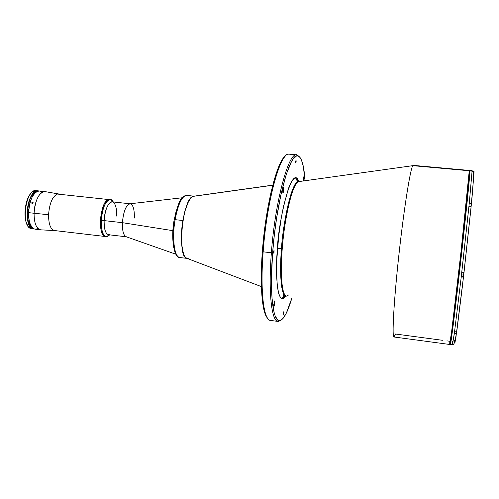 <?xml version="1.0" encoding="UTF-8"?>
<svg xmlns="http://www.w3.org/2000/svg" width="499" height="499" viewBox="0 0 499 499"><rect width="100%" height="100%" fill="white"/><g stroke="black" fill="none" stroke-linecap="round" stroke-linejoin="round"><path stroke-width="0.75" d="M174.251 219.672L175.105 219.66C176.359 211.033 181 195.19 186.682 195.408C181.979 195.945 178.118 204.035 175.105 219.66L182.877 220.521C185.79 205.158 189.508 197.043 194.024 196.182L192.658 196.512L190.818 198.009L188.048 202.413L184.749 211.738L182.877 220.521L175.105 219.66C171.843 238.166 174.388 257.521 179.715 257.515C172.486 256.255 172.879 229.178 175.105 219.66L174.182 219.766C170.502 239.146 174.357 258.189 179.715 257.515L187.081 258.401M187.05 258.388L185.241 257.228L183.857 254.945L181.935 247.167L181.517 233.07L182.877 220.521C179.69 238.784 181.979 257.971 187.05 258.388M173.771 222.785L172.928 231.81L172.922 240.318L173.752 247.516L175.311 252.775M175.972 254.01L176.69 254.97M182.908 197.411L180.164 200.823L178.405 204.403L175.367 214.09M58.707 193.974L45.004 191.604C40.032 190.468 34.275 201.621 34.069 213.26L48.578 214.732C49.488 203.318 52.42 196.431 57.373 194.061L58.757 193.98M110.416 199.506L113.36 201.983L111.988 200.218C107.884 196.188 101.646 207.765 101.247 220.689C102.482 207.665 105.538 200.61 110.416 199.506L109.555 199.419C104.665 200.517 101.609 207.572 100.374 220.589L104.129 220.614C104.484 209.2 109.961 198.939 113.585 202.475C115.824 204.721 116.841 209.256 116.629 216.079M130.033 203.773L112.213 201.858C107.915 202.837 105.22 209.087 104.129 220.614L101.247 220.689C101.26 232.197 103.493 237.393 107.94 236.277L109.674 234.861L106.256 236.62C102.788 235.553 101.116 230.245 101.247 220.689L100.374 220.589C100.243 230.139 101.921 235.453 105.395 236.52C97.193 236.707 100.112 201.047 108.458 199.531L57.373 194.061C52.42 196.431 49.488 203.318 48.578 214.732L34.069 213.26C35.292 199.837 38.885 192.614 44.841 191.585L39.327 190.992C33.302 192.015 29.678 199.226 28.462 212.624L34.069 213.26L28.462 212.624C28.524 222.473 30.72 227.993 35.042 229.172L40.55 229.821C36.277 228.642 34.119 223.122 34.069 213.26C34.132 223.284 36.346 228.81 40.712 229.839L54.609 230.563M32.485 202.195L33.127 202.974L32.235 203.604L31.724 202.819L32.485 202.195M32.516 203.58L31.986 203.517L31.724 202.819L32.628 202.201L33.152 202.7L32.516 203.58M33.152 202.731L32.628 202.201L33.152 202.731M38.479 229.284L39.153 229.39M56.1 230.363L54.653 230.563C50.624 229.584 48.596 224.307 48.578 214.732C48.584 224.163 50.561 229.434 54.51 230.55L106.256 236.62M182.123 197.779L129.952 203.785C125.96 205.176 123.44 211.476 122.405 222.679L104.129 220.614L122.405 222.679C123.509 211.096 126.116 204.802 130.214 203.798C133.177 204.808 134.549 209.561 134.337 218.051M126.509 236.825C123.602 235.89 122.236 231.174 122.405 222.679L172.947 230.675L122.405 222.679C122.224 230.856 123.509 235.553 126.253 236.776L175.798 254.191M109.998 234.43C106.081 235.391 104.129 230.788 104.129 220.614C104.004 229.072 105.47 233.782 108.526 234.73L126.328 236.8M33.838 229.029L32.223 228.417L30.751 227.089L28.474 222.473L27.383 215.867L27.67 208.314L29.291 201.022L31.231 196.431L34.443 192.265L36.171 191.192L37.887 190.855M38.991 190.974L37.275 191.31L35.554 192.383L32.348 196.556L29.89 202.875L28.586 210.353L28.499 215.998L29.584 222.604L31.855 227.22L33.327 228.548L34.936 229.16M35.778 229.191L37.487 228.704M41.398 191.834L39.82 191.08M39.315 190.992L38.223 190.874C28.063 188.616 22.873 226.159 33.015 228.816L34.119 228.947C24.002 226.29 29.185 188.734 39.327 190.992L40.625 191.367M37.949 190.849L35.03 191.61L31.705 195.128L29.017 200.991L27.389 208.283L27.102 215.836L27.801 220.945L29.809 226.134L31.188 227.812L32.741 228.785C22.592 226.128 27.782 188.585 37.949 190.849L36.028 190.643C25.817 188.373 20.627 225.897 30.813 228.561L33.664 229.01M27.726 225.673C22.729 218.755 25.006 198.427 31.418 192.789L29.547 195.121L27.47 199.276L25.293 208.058L25.156 217.246L26.091 221.986L27.695 225.617M30.813 228.561L28.992 227.332C22.193 221.556 25.106 195.577 33.015 191.448L36.976 190.868M285.927 295.976C276.639 309.673 275.192 269.31 277.456 248.67L281.492 248.477C279.983 264.819 279.839 294.666 285.802 295.957C279.839 294.666 279.983 264.819 281.492 248.477L277.456 248.67C277.768 225.511 291.616 161.508 298.776 181.43L296.631 178.199L294.547 178.162L292.227 180.495L290.998 182.553L288.478 188.397L283.532 206.224L281.336 217.514L278.679 236.058L276.739 260.802L276.558 271.899L277.276 285.596L278.361 292.233L279.066 294.709L280.756 297.915L282.746 298.745L283.831 298.29L285.927 295.976M298.645 181.418C290.749 181.125 282.259 230.139 281.492 248.477C282.259 230.139 290.749 181.125 298.645 181.418L296.811 179.01C295.608 179.272 296.219 180.077 298.645 181.418L298.876 181.436M303.205 179.328L303.885 176.646L304.059 178.854L303.261 178.779L304.059 178.854L303.797 180.644L303.985 176.752L303.392 177.931L303.18 180.863L303.205 179.328M282.74 190.581L283.563 187.537L283.819 189.988L282.808 189.888L283.819 189.988L283.002 193.026L282.74 190.581L283.158 188.173L283.688 187.649L283.507 192.003L282.877 192.92L282.74 190.581M273.826 304.197L274.712 300.903L274.93 302.974L273.995 302.849L274.93 302.974C274.724 304.933 274.425 306.03 274.038 306.267L274.032 302.637L274.581 300.972L274.949 301.627L274.288 306.024L273.839 305.868L273.826 304.197M283.432 313.253L283.856 311.613L283.95 312.623L283.519 312.567L283.95 312.623L283.526 314.258L283.432 313.253L283.887 311.632L283.8 313.622L283.494 314.245L283.432 313.253M273.558 251.939L274.026 250.23L273.689 253.149L273.558 251.939L274.076 250.261L273.995 252.525L273.639 253.112L273.558 251.939M295.633 161.745L296.013 160.273L296.132 161.533L295.658 161.489L296.132 161.533L295.745 163.005L295.633 161.745L296.075 160.341L295.982 162.531L295.682 162.942L295.633 161.745M269.984 320.308C263.553 319.067 260.147 290.387 263.148 251.82L262.355 251.521C259.717 285.596 262.112 312.567 267.377 317.95L265.368 314.439L263.353 307.153L261.551 290.537L261.439 268.356L262.355 251.521L263.148 251.82C260.06 291.453 263.753 320.395 270.47 320.42L278.055 321.437C271.618 321.456 268.219 292.489 271.381 252.781L263.148 251.82L271.381 252.781C268.156 293.269 271.762 322.41 278.405 321.462L281.255 320.04L278.055 321.437M284.324 296.175L283.825 297.853L284.324 296.175M282.378 298.77L283.769 294.179M272.629 252.719L271.381 252.781L272.629 252.719C276.396 200.885 290.081 151.802 297.94 155.962C301.689 157.378 304.053 165.593 305.026 180.607L303.298 166.348L301.465 160.048L300.354 157.927L299.119 156.543L297.772 155.931L296.325 156.118L293.169 158.938L291.491 161.595L286.251 174.382L281.13 193.668L276.671 217.689L274.331 235.129L272.629 252.719L271.456 277.5L271.992 298.065L274.094 312.493L275.099 315.73L277.475 319.753L278.816 320.533L280.245 320.508L281.735 319.703L283.27 318.137L286.445 312.867L291.84 298.165C287.567 312.592 283.444 320.077 279.471 320.626C272.947 321.518 269.435 292.701 272.629 252.719M189.227 257.933L187.462 258.438L185.815 257.746L184.356 255.862L183.139 252.837L181.648 243.83L181.624 232.091L183.089 219.554L185.035 210.89L188.385 201.839L190.231 198.795L192.084 196.893L192.994 196.388L272.741 185.241L192.994 196.388C182.472 198.602 176.783 258.039 187.013 258.376L261.389 286.607M442.426 340.281L395.464 334.018L394.091 336.975C391.802 338.59 393.674 302.681 398.782 255.906C403.872 209.15 410.403 168.288 412.823 165.662L298.227 181.68C290.343 186.57 283.133 231.087 282.247 248.583L281.492 248.477L282.247 248.583C280.039 275.648 282.122 296.013 286.476 296.132L289.027 294.753M450.41 343.443L451.957 334.517L455.55 305.762L465.848 214.264L469.877 171.5L469.26 170.758L461.02 251.733L451.826 330.001L449.693 344.466C450.042 345.358 454.608 308.725 459.91 261.651C465.211 214.582 469.384 173.652 469.26 170.758L412.823 165.662L298.227 181.68C292.726 183.676 284.68 216.179 282.247 248.583C280.737 264.919 280.575 294.691 286.476 296.132M449.693 344.466C451.738 342.888 455.543 304.696 461.101 257.709C466.272 210.871 470.451 172.012 469.571 170.864L469.216 170.427L469.26 170.758L469.216 170.427L413.228 165.369L412.823 165.662C410.421 168.288 403.99 208.389 398.913 254.746C393.811 301.115 391.827 337.53 393.979 336.987L449.693 344.466L449.805 341.266L446.879 340.873M413.334 165.406L469.26 170.758L469.69 171.575M272.772 185.129L193.88 196.188M299.55 156.923L297.08 154.908C289.096 150.629 275.18 200.286 271.381 252.781C275.124 201.134 288.709 151.839 296.737 154.852L299.55 156.923M296.737 154.852L289.121 154.166C280.719 151.128 266.79 200.28 263.148 251.82C266.716 201.434 280.182 152.806 288.615 154.166M285.553 155.894C277.188 160.472 265.58 206.081 262.355 251.521L265.131 225.211L267.795 208.22L270.938 192.639L274.413 179.178L278.049 168.4L281.667 160.684L285.116 156.237M454.165 334.118L456.311 333.332L454.233 334.124L452.462 344.834L454.52 332.003L461.219 277.07L469.328 202.663L472.066 171.213L469.958 170.82C470.12 173.714 465.972 214.664 460.664 261.738C455.362 308.825 450.765 345.458 450.385 344.553L450.348 343.643M455.375 339.339L456.373 333.338C455.649 340.705 454.346 344.541 452.462 344.834L452.437 341.615M456.392 333.22L456.504 332.465M473.32 182.004L473.607 177.189M463.583 275.947L463.97 272.647L463.502 276.87L461.201 276.602M450.341 344.291L454.364 315.686L461.307 256.006L468.249 190.955L469.74 171.007M473.944 173.047L473.489 171.949L471.979 170.851L469.958 170.82L469.908 170.49L471.992 170.677L473.314 171.425L472.771 171.051M473.925 172.91L474.05 171.569L473.888 172.729M473.582 173.527L473.925 173.558M471.387 204.16L473.938 173.446L473.489 171.949L472.066 171.213L469.328 202.663L470.856 203.212L471.374 204.291L471.025 207.328L470.513 206.636L468.979 206.087L461.718 272.753L464.001 272.585L471.025 207.328L463.958 272.66M469.253 202.656L471.281 203.692L471.025 207.328M463.527 276.54L463.328 277.045L461.219 277.07L454.52 332.003L456.117 331.667L456.891 330.457L463.502 276.908M456.604 332.477L456.772 330.906L456.604 332.477M454.483 341.204L454.72 340.493L454.67 342.046M473.938 173.446L471.992 197.966M471.044 207.64L464.001 272.585M462.542 285.147L456.891 330.457M456.074 336.176L454.994 342.457M456.466 333.257L456.654 331.891L456.385 333.338L456.579 331.897L455.874 331.804L456.579 331.897L456.666 331.105L456.654 331.891L456.822 330.344M456.541 332.39L456.466 333.213M456.479 333.263L456.654 331.891L456.392 333.338L454.308 333.07M456.697 331.529L456.654 331.891M463.683 273.695L463.808 272.76M463.459 276.627L463.665 275.092L463.378 276.714L463.59 275.099L461.4 274.843L463.59 275.099L463.827 272.728L463.665 275.092L463.895 272.766M463.54 275.704L463.459 276.608M463.459 276.652L463.665 275.092L463.378 276.714L461.213 276.465M463.708 274.712L463.758 273.702M471.118 205.151L471.006 207.272M468.91 206.018L471.056 206.23L468.91 206.018M470.95 207.135L471.056 206.23M471.175 205.856L471.337 204.103M471.33 204.147L471.193 205.158M473.875 172.685L473.988 171.488L472.696 171.369M473.638 174.712L473.782 173.546M174.195 219.697C177.413 205.887 180.158 198.465 182.441 197.436C184.493 195.789 185.902 195.115 186.682 195.408L194.061 196.176M111.988 200.218L113.223 201.97M107.94 236.277L109.537 234.842M286.027 295.994L285.802 295.957C283.451 296.412 282.677 297.061 283.482 297.903L285.821 295.957M278.405 321.462L279.471 320.626M297.08 154.908L297.94 155.962M298.508 181.062L297.354 180.95M452.462 344.834L450.385 344.553M473.177 171.644L473.576 173.427L473.476 179.596L471.362 203.91M463.465 276.97L456.716 331.024M463.87 272.71L463.665 275.092M471.281 203.997L469.135 203.785"/></g></svg>
